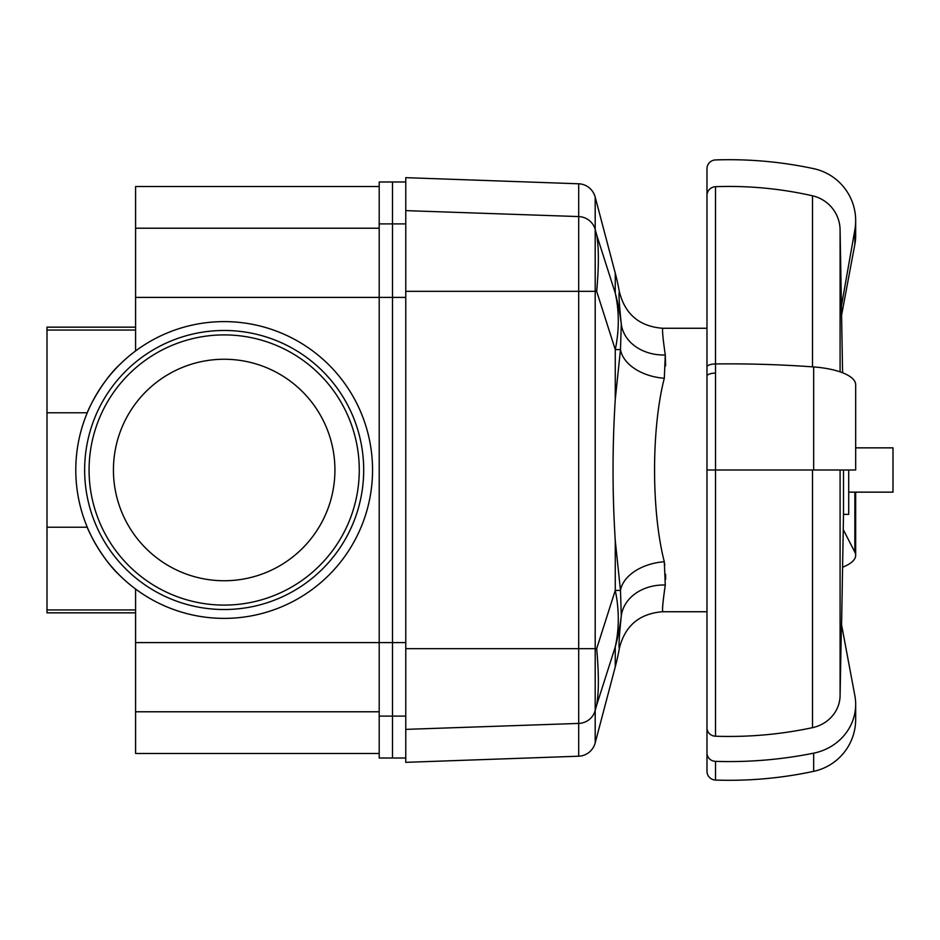 <?xml version="1.0" encoding="UTF-8"?>
<svg xmlns="http://www.w3.org/2000/svg" width="940" height="940" viewBox="0 0 940 940"><rect width="100%" height="100%" fill="white"/><g stroke="black" fill="none" stroke-linecap="round" stroke-linejoin="round"><path stroke-width="1.41" d="M135.583 589.039L135.583 642.596L379.196 642.596L379.196 758.016L405.774 758.016M379.196 716.104L392.485 716.104L392.485 758.016L392.485 181.984L405.774 181.984M664.31 378.256A44.298 28.541 7.1 0 1 620.482 349.586L615.265 399.371C612.304 446.512 612.304 493.594 615.265 540.629L620.482 590.414L621.293 615.876A44.298 35.896 5 0 1 665.285 585.021C662.759 602.587 661.995 611.493 662.97 611.74C661.971 611.482 662.735 602.575 665.285 585.021L664.31 561.744C651.303 511.442 651.326 428.382 664.31 378.256L665.285 354.979C662.759 337.413 661.995 328.507 662.97 328.26L662.865 328.295M706.974 611.74L662.97 611.74L706.974 611.74L706.974 744.457M706.974 727.901A8.86 8.319 0 0 0 715.505 736.22A376.494 353.793 0 0 0 812.501 727.666A35.438 33.3 0 0 0 840.09 695.776L841.418 624.007L854.86 695.659A53.157 49.949 180 0 1 855.67 704.33A53.157 49.949 180 0 1 813.664 753.163A403.237 378.914 180 0 1 715.528 761.365A8.86 8.319 180 0 1 706.974 753.046L706.974 212.099M664.592 563.636L664.78 564.964M665.626 574.281L665.673 579.216M662.97 328.295C639.564 326.568 625.03 314.371 619.366 291.705C618.567 293.304 619.213 304.113 621.293 324.124A44.298 35.896 175 0 0 665.285 354.979L665.614 365.86M662.97 611.705C639.564 613.432 625.03 625.629 619.366 648.295A224.883 221.464 -90 0 1 615.265 666.836L595.196 742.882A17.989 17.719 -90 0 1 578.699 756.207L405.774 762.34L405.774 729.37L578.699 723.424L578.699 756.207M615.265 540.629L615.265 590.414A221.464 166.192 17.7 0 1 615.265 646.861A221.464 218.104 180 0 0 621.293 615.876C619.225 635.863 618.567 646.673 619.331 648.33M595.196 742.882L595.196 648.67L596.665 648.67L615.265 590.414L620.482 590.414A44.298 28.541 172.9 0 1 664.31 561.744M619.343 291.694A224.883 221.464 90 0 0 615.265 273.164L615.265 293.139A221.464 218.104 0 0 1 621.293 324.124L620.482 349.586L615.265 349.586L615.265 399.371M615.265 293.139A221.464 166.192 162.3 0 1 615.265 349.586L596.665 291.329C598.921 266.49 598.921 247.678 596.665 234.883L615.265 293.139M596.665 648.67C598.921 673.51 598.921 692.322 596.665 705.118L615.265 646.861L615.265 666.836M596.665 291.329L578.699 291.329L578.699 648.67L595.196 648.67L595.196 197.118L615.265 273.164M595.196 197.118A17.989 17.719 90 0 0 578.699 183.793L578.699 291.329L405.774 291.329L405.774 729.37M405.774 291.329L405.774 177.66L578.699 183.793M848.702 492.149L893 492.149L893 447.851L855.67 447.851M843.509 470L843.509 514.368L848.702 514.368L848.702 470M842.581 372.769L840.09 229.736A35.438 35.438 0 0 0 812.501 195.802A376.494 376.494 0 0 0 715.505 186.696A8.86 8.86 0 0 0 706.974 195.543L706.974 168.789A8.86 8.86 0 0 1 715.528 159.929A403.237 403.237 0 0 1 813.664 168.66A53.157 53.157 0 0 1 854.86 229.865L854.86 244.341A53.157 49.949 0 0 0 855.67 235.67L855.67 220.63M843.239 529.584L854.86 552.133A53.157 18.177 0 0 1 855.67 555.293A53.157 18.177 0 0 1 842.581 567.231M706.974 753.046L706.974 771.211A8.86 8.86 0 0 0 715.528 780.071A403.237 403.237 0 0 0 813.664 771.341A53.157 53.157 0 0 0 855.67 719.37L855.67 704.33M706.974 195.543L706.974 376.129A8.86 3.032 0 0 1 715.505 373.098L715.505 186.696M841.418 306.111L854.86 229.865M841.582 315.159L854.86 244.341M855.67 384.707A53.157 18.177 180 0 0 813.664 366.941A403.237 137.91 180 0 0 715.528 363.945A8.86 3.032 180 0 0 706.974 366.976L706.974 470L855.67 470L855.67 384.707M405.774 716.104L392.485 716.104L392.485 181.984L379.196 181.984L379.196 223.896L405.774 223.896M405.774 642.596L379.196 642.596L379.196 223.896M113.435 470A110.732 110.732 0 0 1 279.544 374.096A110.732 110.732 0 0 1 279.544 565.904A110.732 110.732 0 0 1 113.435 470M84.647 470A139.519 139.519 0 0 0 293.938 590.825A139.519 139.519 0 0 0 293.938 349.175A139.519 139.519 0 0 0 84.647 470A139.519 139.519 0 0 0 293.938 590.825A139.519 139.519 0 0 0 293.938 349.175A139.519 139.519 0 0 0 84.647 470M75.788 470A148.379 148.379 0 0 1 359.256 408.618A148.379 148.379 0 0 1 255.574 615.019A148.379 148.379 0 0 1 75.788 470M379.196 186.52L135.583 186.52L135.583 350.961M119.932 364.403C102.789 380.03 88.619 407.784 86.633 414.329M135.583 327.155L47 327.155L47 612.845L135.583 612.845M87.267 412.766L47 412.766M87.267 527.234L47 527.234M86.633 525.672C88.619 532.216 102.789 559.97 119.932 575.597M379.196 753.481L135.583 753.481L135.583 711.78L379.196 711.78M135.583 642.596L135.583 711.78M135.583 297.404L405.774 297.404M405.774 648.67L578.699 648.67L578.699 723.424A17.719 17.449 180 0 0 595.196 710.499L596.665 705.118M405.774 210.63L578.699 216.576A17.719 17.449 180 0 1 595.196 229.501L596.665 234.883M840.09 371.852L840.09 229.736M840.09 695.776L840.09 470M854.86 492.149L854.86 552.133M813.664 771.341L813.664 753.163M715.528 780.071L715.528 761.365M715.505 736.22L715.528 363.945M812.501 727.666L812.501 470M812.501 366.859L812.501 195.802M813.664 470L813.664 366.941M89.077 470A135.09 135.09 0 0 1 291.717 353.005A135.09 135.09 0 0 1 291.717 586.995A135.09 135.09 0 0 1 89.077 470M135.583 228.22L379.196 228.22M135.583 330.058L47 330.058M135.583 609.942L47 609.942M662.97 328.26L706.974 328.26M843.509 514.368L841.582 624.841M855.67 555.293L855.67 492.149"/></g></svg>
